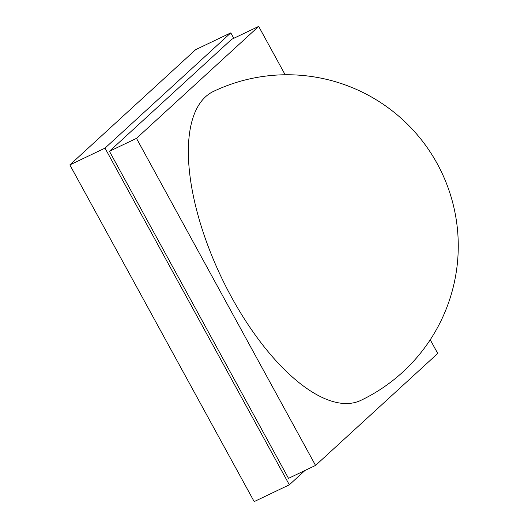 <?xml version="1.0" encoding="UTF-8"?>
<svg xmlns="http://www.w3.org/2000/svg" width="528" height="528" viewBox="0 0 528 528"><rect width="100%" height="100%" fill="white"/><g stroke="black" fill="none" stroke-linecap="round" stroke-linejoin="round"><path stroke-width="0.79" d="M233.772 38.3L230.795 32.861L195.637 49.658L69.848 164.914L254.179 501.6L289.337 484.803L304.973 470.481M69.848 164.914L105.006 148.117L289.337 484.803M230.795 32.861L105.006 148.117M285.16 74.771L258.674 26.4L231.634 39.323L109.441 151.285L288.499 478.348L315.546 465.425L437.738 353.463L430.241 339.761M109.441 151.285L136.481 138.362L315.546 465.425M258.674 26.4L136.481 138.362M213.332 91.476A171.151 72.871 64.5 0 0 231.409 296.954A171.151 72.871 64.5 0 0 360.888 400.349A171.151 171.151 0 0 0 437.237 163.72A171.151 171.151 0 0 0 213.332 91.476"/></g></svg>
